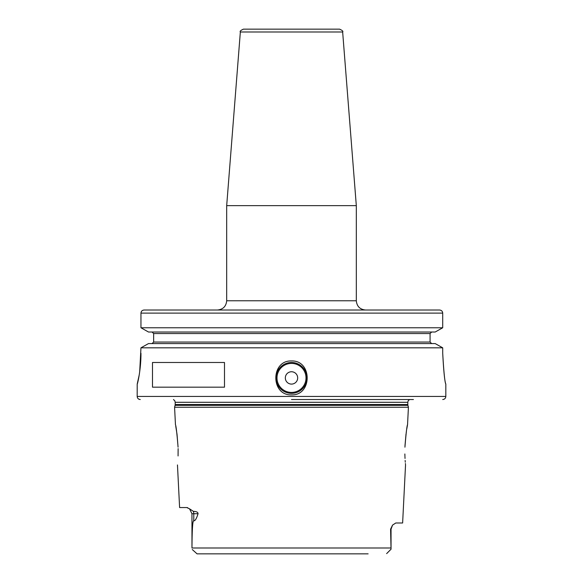 <?xml version="1.0" encoding="UTF-8"?>
<svg xmlns="http://www.w3.org/2000/svg" width="583" height="583" viewBox="0 0 583 583"><rect width="100%" height="100%" fill="white"/><g stroke="black" fill="none" stroke-linecap="round" stroke-linejoin="round"><path stroke-width="0.87" d="M368.128 553.85L197.061 553.85L192.266 549.514M207.023 553.85L197.061 553.85M386.638 553.61L391.04 549.222L390.588 529.16L392.556 525.101L395.799 522.987L402.627 522.987L405.535 464.942M198.052 513.725C196.551 518.586 195.13 520.962 193.789 520.852C192.696 520.145 192.091 529.189 191.975 547.984L191.96 513.725L189.548 508.828L193.374 511.349C196.5 511.459 198.06 512.253 198.052 513.725L191.96 513.725M390.734 549.514L386.85 553.405M177.465 464.942L179.6 507.553L186.8 507.553L189.606 508.879M187.762 507.749L187.289 507.611M175.454 424.686L174.579 407.24L408.421 407.24L407.546 424.686L406.759 429.015M404.923 455.775L404.864 453.968M404.945 456.496L405.032 458.442M405.149 460.424L405.28 462.202M405.396 463.521L405.484 464.432M404.93 455.957C405.666 467.792 405.666 467.792 404.93 455.957M404.93 447.183C406.052 433.278 406.927 425.779 407.546 424.686C406.927 425.779 406.052 433.278 404.93 447.183M406.431 431.085L406.22 432.499M406.03 433.905L404.974 445.908M178.121 448.604L178.07 455.957C177.334 467.792 177.334 467.792 178.07 455.957M178.07 447.183C176.948 433.278 176.073 425.779 175.454 424.686C176.073 425.779 176.948 433.278 178.07 447.183L177.035 434.422M176.977 433.963L175.745 426.217M291.5 399.53L413.413 399.53M442.708 353.232C443.663 371.327 444.705 381.603 445.82 384.066C444.829 382.499 443.794 372.216 442.708 353.232L442.708 347.818L435.21 343.584L442.708 347.818L140.955 347.818L148.49 343.584L435.21 343.584M291.5 360.943C312.393 360.243 312.386 395.602 291.5 394.895C270.607 395.602 270.607 360.236 291.5 360.943M291.5 362.488A15.435 15.435 0 0 1 306.935 377.922A15.435 15.435 0 0 1 291.5 393.35A15.435 15.435 0 0 1 276.065 377.922A15.435 15.435 0 0 1 291.5 362.488M139.694 371.794L140.955 347.818L148.49 343.584M140.955 353.232C141.079 369.418 137.428 384.612 137.209 384.095L139.235 374.862M442.737 399.53C444.61 399.34 445.638 398.313 445.82 396.44L137.18 396.44L137.209 384.095M152.484 387.178L152.484 362.488L224.491 362.488L224.491 387.178L152.484 387.178M435.21 332.011L148.49 332.011L140.955 327.77L442.708 327.77L435.21 332.011L442.708 327.77L442.708 313.107C442.526 311.235 441.477 310.207 439.553 310.018L407.342 310.018M431.66 332.011L430.079 333.556L431.66 332.011M430.079 342.039L431.66 343.584L430.079 342.039L430.079 333.556L153.642 333.556L152.054 332.011L153.642 333.556L153.642 342.039L152.054 343.584L153.642 342.039L430.079 342.039M140.955 327.77L140.955 313.107L140.955 327.77L148.49 332.011M442.708 313.107L140.955 313.107C141.137 311.235 142.194 310.207 144.125 310.018L439.553 310.018M268.355 310.018L144.125 310.018M365.577 310.018C359.951 309.471 356.862 306.381 356.315 300.762L226.685 300.762C226.138 306.381 223.049 309.471 217.423 310.018L291.5 310.018M356.315 300.762L356.315 205.631L226.685 205.631L226.685 300.762M240.349 31.992L342.651 31.992C343.372 31.351 342.345 30.403 339.576 29.15L243.424 29.15C240.655 30.403 239.628 31.351 240.349 31.992L226.685 205.631M291.5 371.75A6.173 6.173 0 0 0 285.327 377.922A6.173 6.173 0 0 0 291.5 384.095A6.173 6.173 0 0 0 297.673 377.922A6.173 6.173 0 0 0 291.5 371.75M391.025 547.984L191.975 547.984M193.789 520.852L193.789 513.725A6.173 5.422 -90 0 0 193.374 511.349M392.556 525.101L391.04 529.16L390.588 529.16M175.089 405.331L175.192 404.529L407.809 404.529L407.911 405.331L175.089 405.331L174.579 407.24M407.809 404.529L407.809 402.292L175.192 402.292L174.82 400.82L173.486 399.53M291.5 363.413A14.509 14.509 0 0 0 276.991 377.922A14.509 14.509 0 0 0 291.5 392.425A14.509 14.509 0 0 0 306.009 377.922A14.509 14.509 0 0 0 291.5 363.413M386.762 553.493L391.04 549.222L391.04 529.16M407.911 405.331L408.421 407.24M175.192 404.529L175.192 402.292M407.809 402.292L408.151 400.864L409.514 399.53M137.18 396.44C137.362 398.313 138.39 399.34 140.263 399.53M445.82 396.44L445.82 384.095M342.651 31.992L356.315 205.631"/></g></svg>
